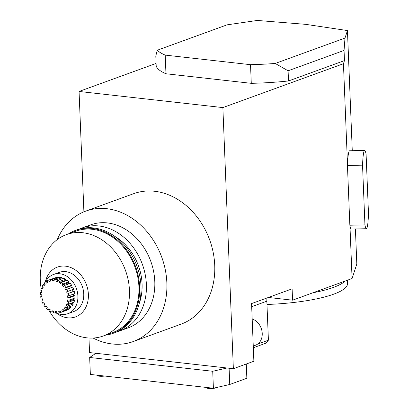 <?xml version="1.0" encoding="UTF-8"?>
<svg xmlns="http://www.w3.org/2000/svg" width="409" height="409" viewBox="0 0 409 409"><rect width="100%" height="100%" fill="white"/><g stroke="black" fill="none" stroke-linecap="round" stroke-linejoin="round"><path stroke-width="0.61" d="M268.391 297.466L292.568 300.18L352.077 278.524L356.822 264.03L355.416 228.963M344.991 38.068L344.056 50.43L288.094 70.793L275.211 63.456L344.991 38.068L347.445 30.563L352.272 150.716M253.335 347.747L265.671 343.258L268.411 340.191L266.842 301.193A15.66 12.556 70 0 1 267.011 297.972M352.077 278.524L349.956 225.768A39.146 3.134 -91.3 0 1 349.848 225.221L347.451 165.487A39.146 3.134 -91.3 0 1 347.497 164.469L343.448 63.712L222.869 107.587L233.36 368.708L253.877 361.239L251.561 303.59L292.113 288.836L292.568 300.18M344.056 50.43L344.465 60.604L288.503 80.967A102.659 22.684 177.7 0 1 251.279 83.329L165.962 73.758A102.659 22.684 177.7 0 1 156.202 66.125L155.793 55.951L157.291 50.23A102.659 22.684 177.7 0 0 165.21 55.108L165.962 73.758M343.448 63.712L344.465 60.604M347.497 164.469A39.146 3.134 -91.3 0 1 349.572 150.773L364.654 150.44A39.146 3.134 -91.3 0 1 366.096 154.275L368.499 214.009A39.146 3.134 -91.3 0 1 366.377 228.723A39.146 3.134 -91.3 0 1 364.935 224.889L362.538 165.154A39.146 3.134 -91.3 0 1 364.654 150.44M366.377 228.723L351.29 229.05A39.146 3.134 -91.3 0 1 349.956 225.768M156.095 63.426L79.065 91.458L222.869 107.587M133.222 341.556L181.105 324.132A69.407 55.65 -110 0 0 213.196 252.496A69.407 55.65 -110 0 0 154.653 191.269A69.407 55.65 -110 0 0 133.636 193.682L85.757 211.105A69.407 55.65 70 0 1 106.775 208.692A69.407 55.65 70 0 1 165.318 269.92A69.407 55.65 70 0 1 133.222 341.556A69.407 55.65 70 0 1 93.099 338.044M79.065 91.458L83.901 211.831M88.968 338.023L89.556 352.573L233.36 368.708M157.291 50.23L227.072 24.837L257.287 20.45L305.584 24.335L347.445 30.563M288.094 70.793L288.503 80.967M275.211 63.456A102.659 22.684 177.7 0 1 250.528 64.678L251.279 83.329M250.528 64.678L165.21 55.108M227.026 367.998L212.721 371.275L89.668 357.471L95.885 353.284M246.279 364.005L246.852 378.264L229.751 384.486L213.401 388.233L90.353 374.429L89.668 357.471M213.401 388.233L212.721 371.275M229.751 384.486L229.101 368.228M56.043 312.844A20.879 16.738 -110 0 0 67.771 313.729A20.879 16.738 -110 0 0 77.424 292.179A20.879 16.738 -110 0 0 59.816 273.764A20.879 16.738 -110 0 0 53.492 274.49A20.879 16.738 -110 0 0 45.368 282.077M44.642 283.759A20.879 16.738 -110 0 0 44.52 284.117M68.988 283.805A15.746 12.623 -110 0 0 68.16 282.916L68.881 281.842A17.26 13.84 -110 0 0 67.178 280.344L61.314 282.476L60.742 283.682A15.746 12.623 -110 0 0 59.285 282.691L65.149 280.554L65.583 279.25A17.26 13.84 -110 0 0 63.671 278.278L57.807 280.41L57.541 281.801A15.746 12.623 -110 0 0 55.972 281.249L57.771 280.594M71.493 287.507A15.746 12.623 -110 0 0 70.655 286.039L71.616 285.267A17.26 13.84 -110 0 0 70.241 283.35L64.377 285.482L63.533 286.423A15.746 12.623 -110 0 0 62.296 285.053L68.16 282.916M55.972 281.249L56.084 279.807A17.26 13.84 -110 0 0 54.095 279.424L54.152 280.896A15.746 12.623 -110 0 0 52.572 280.835L52.362 279.352A17.26 13.84 -110 0 0 50.425 279.582L50.803 281.044A15.746 12.623 -110 0 0 49.382 281.448A15.746 12.623 -110 0 0 49.32 281.469L48.799 280.047A17.26 13.84 -110 0 0 47.05 280.876L47.73 282.225A15.746 12.623 -110 0 0 46.442 283.11L45.644 281.847A17.26 13.84 -110 0 0 44.203 283.217L45.128 284.362A15.746 12.623 -110 0 0 44.136 285.646L43.114 284.628A17.26 13.84 -110 0 0 42.076 286.448L43.19 287.307A15.746 12.623 -110 0 0 42.546 288.902L41.375 288.197A17.26 13.84 -110 0 0 40.813 290.344L42.04 290.86A15.746 12.623 -110 0 0 41.795 292.66L40.547 292.317A17.26 13.84 -110 0 0 40.501 294.644L41.754 294.782A15.746 12.623 -110 0 0 41.928 296.663L40.69 296.704A17.26 13.84 -110 0 0 41.166 299.051L42.357 298.805A15.746 12.623 -110 0 0 42.935 300.635L41.795 301.06A17.26 13.84 -110 0 0 42.751 303.268L43.804 302.65A15.746 12.623 -110 0 0 44.745 304.311L43.783 305.088A17.26 13.84 -110 0 0 45.159 307.006L46.002 306.06A15.746 12.623 -110 0 0 47.239 307.435L46.519 308.514A17.26 13.84 -110 0 0 48.221 310.012L48.794 308.8A15.746 12.623 -110 0 0 50.251 309.797L49.816 311.101A17.26 13.84 -110 0 0 51.728 312.077L51.994 310.687A15.746 12.623 -110 0 0 53.569 311.234L53.451 312.675A17.26 13.84 -110 0 0 55.445 313.064L55.384 311.586A15.746 12.623 -110 0 0 56.969 311.653L57.178 313.136A17.26 13.84 -110 0 0 59.116 312.905L58.732 311.443A15.746 12.623 -110 0 0 60.154 311.039A15.746 12.623 -110 0 0 60.215 311.019L60.736 312.44A17.26 13.84 -110 0 0 62.485 311.612L61.81 310.262A15.746 12.623 -110 0 0 63.093 309.378L63.891 310.641A17.26 13.84 -110 0 0 65.333 309.27L64.407 308.125A15.746 12.623 -110 0 0 65.404 306.842L66.427 307.859A17.26 13.84 -110 0 0 67.459 306.039L66.35 305.18A15.746 12.623 -110 0 0 66.989 303.585L68.165 304.291A17.26 13.84 -110 0 0 68.722 302.144L67.5 301.627A15.746 12.623 -110 0 0 67.741 299.823L68.988 300.17A17.26 13.84 -110 0 0 69.034 297.844L67.782 297.701A15.746 12.623 -110 0 0 67.613 295.825L68.845 295.784L74.709 293.647A17.26 13.84 -110 0 0 74.239 291.3L73.042 291.551A15.746 12.623 -110 0 0 72.47 289.715L73.605 289.291A17.26 13.84 -110 0 0 72.649 287.087L65.731 289.833A15.746 12.623 -110 0 0 64.791 288.176L70.655 286.039M68.988 300.17L74.852 298.033A17.26 13.84 -110 0 0 74.898 295.712L73.646 295.569A15.746 12.623 -110 0 0 73.523 294.081M68.165 304.291L74.029 302.154A17.26 13.84 -110 0 0 74.586 300.007L73.364 299.49A15.746 12.623 -110 0 0 73.518 298.519M66.427 307.859L72.291 305.727A17.26 13.84 -110 0 0 73.323 303.907L72.209 303.049A15.746 12.623 -110 0 0 72.337 302.767M63.891 310.641L69.755 308.504A17.26 13.84 -110 0 0 71.197 307.133L70.563 306.356M60.736 312.44L66.601 310.303A17.26 13.84 -110 0 0 68.349 309.475L68.155 309.086M54.704 278.023L48.799 280.047M58.318 277.885L58.221 277.22A17.26 13.84 -110 0 0 56.289 277.45L50.425 279.582M61.846 278.943L61.948 277.675A17.26 13.84 -110 0 0 59.954 277.292L54.095 279.424M65.68 280.891A15.746 12.623 -110 0 0 65.149 280.554M45.225 282.2A26.493 21.237 70 0 1 65.455 266.162A26.493 21.237 70 0 1 87.884 301.167A26.493 21.237 70 0 1 56.232 312.936M67.771 313.729L73.635 311.597A20.879 16.738 -110 0 0 83.288 290.047A20.879 16.738 -110 0 0 65.675 271.627A20.879 16.738 -110 0 0 59.356 272.353L53.492 274.49M57.27 239.587A69.407 55.65 70 0 1 85.757 211.105M364.935 224.889L349.848 225.221M257.588 344.127L268.411 340.191M41.197 288.759A53.937 43.247 70 0 1 66.422 234.602L75.9 231.157A53.937 43.247 70 0 1 92.235 229.28A53.937 43.247 70 0 1 137.731 276.857A53.937 43.247 70 0 1 112.787 332.527L103.308 335.978A53.937 43.247 70 0 1 48.691 309.838M66.422 234.602A53.937 43.247 70 0 1 82.756 232.726A53.937 43.247 70 0 1 128.252 280.308A53.937 43.247 70 0 1 103.308 335.978M41.815 291.857A53.937 43.247 70 0 1 41.56 290.656M253.268 346.029L255.492 345.222A13.921 11.161 -110 0 0 262.118 332.036A13.921 11.161 -110 0 0 252.179 319M206.254 387.43L206.259 387.589A5.22 1.155 -2.3 0 0 210.712 388.55A5.22 1.155 -2.3 0 0 216.453 387.533M96.964 375.171L96.969 375.329A5.22 1.155 -2.3 0 0 104.684 376.035M362.538 165.154L347.451 165.487M79.699 228.974A54.806 43.942 70 0 1 82.342 227.885L90.747 224.827A54.806 43.942 70 0 1 107.342 222.92A54.806 43.942 70 0 1 153.574 271.269A54.806 43.942 70 0 1 128.232 327.834L119.827 330.891A54.806 43.942 70 0 1 117.102 331.76M82.342 227.885A54.806 43.942 70 0 1 98.942 225.978A54.806 43.942 70 0 1 145.169 274.327A54.806 43.942 70 0 1 119.827 330.891M115.041 236.54A49.586 39.76 70 0 1 139.316 303.248M68.569 233.82A54.806 43.942 70 0 1 75.604 230.339A54.806 43.942 70 0 1 92.199 228.432A54.806 43.942 70 0 1 138.426 276.781A54.806 43.942 70 0 1 113.083 333.345A54.806 43.942 70 0 1 105.461 335.196M75.604 230.339L76.969 229.843A54.806 43.942 70 0 1 93.564 227.936A54.806 43.942 70 0 1 139.796 276.279A54.806 43.942 70 0 1 114.454 332.849L113.083 333.345M62.296 285.053L63.017 283.974A17.26 13.84 -110 0 0 61.314 282.476M63.017 283.974L68.881 281.842M59.285 282.691L59.719 281.387L65.583 279.25M59.719 281.387A17.26 13.84 -110 0 0 57.807 280.41M56.084 279.807L61.948 277.675M52.572 280.835L54.126 280.267M52.362 279.352L58.221 277.22M45.644 281.847L47.245 281.264M43.114 284.628L44.837 283.999M41.375 288.197L43.063 287.583M40.547 292.317L41.882 291.832M40.69 296.704L41.876 296.274M42.751 303.268L43.906 302.849M45.159 307.006L46.411 306.551M48.221 310.012L49.719 309.465M51.728 312.077L53.553 311.413M55.445 313.064L57.081 312.466M59.116 312.905L60.701 312.328M62.485 311.612L68.349 309.475M61.81 310.262L63.308 309.715M65.333 309.27L71.197 307.133M64.407 308.125L66.084 307.517M67.459 306.039L73.323 303.907M66.35 305.18L72.209 303.049M68.722 302.144L74.586 300.007M67.5 301.627L73.364 299.49M69.034 297.844L74.898 295.712M67.782 297.701L73.646 295.569M68.845 295.784A17.26 13.84 -110 0 0 68.375 293.437L74.239 291.3M68.375 293.437L73.042 291.551M67.178 293.682A15.746 12.623 -110 0 0 66.606 291.847L72.47 289.715M66.606 291.847L73.605 289.291M67.741 291.428A17.26 13.84 -110 0 0 66.785 289.219M64.791 288.176L65.757 287.399L71.616 285.267M65.757 287.399A17.26 13.84 -110 0 0 64.377 285.482M345.145 281.049A80.036 17.684 177.7 0 1 312.905 292.778M269.516 297.594A80.036 17.684 177.7 0 1 267.854 297.665M347.384 280.231L347.517 283.539A80.036 17.684 177.7 0 1 266.975 304.475M251.688 306.704L266.842 301.193"/></g></svg>

